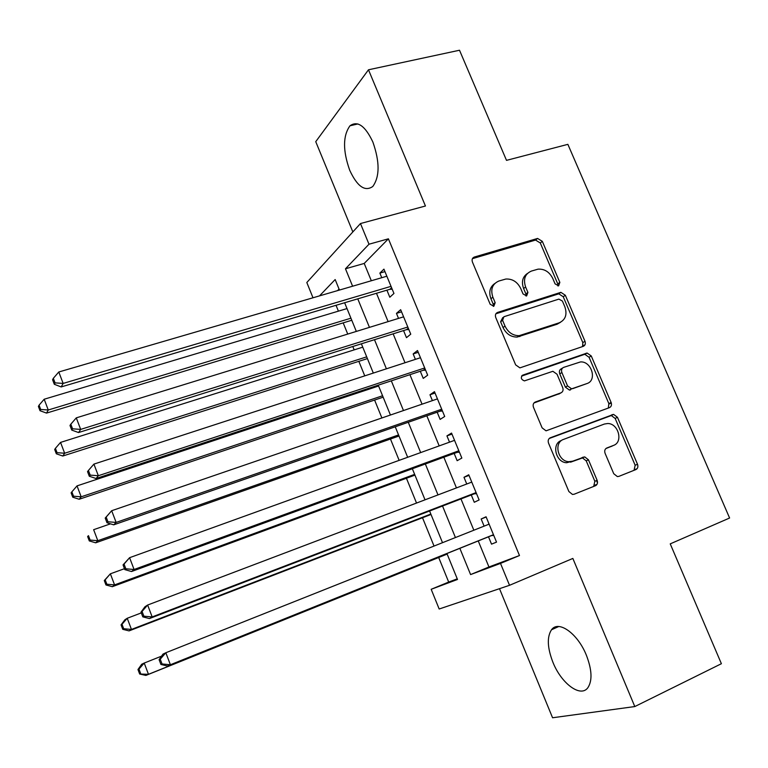 <?xml version="1.0" encoding="UTF-8"?>
<svg xmlns="http://www.w3.org/2000/svg" width="768" height="768" viewBox="0 0 768 768"><rect width="100%" height="100%" fill="white"/><g stroke="black" fill="none" stroke-linecap="round" stroke-linejoin="round"><path stroke-width="1.15" d="M558.624 285.84L559.843 282.374L542.323 241.354L537.581 238.435L474.355 257.03C472.282 257.904 471.638 259.574 472.426 262.042L490.176 304.253L493.843 306.259L495.168 302.688L492.874 297.216C490.33 289.286 492.336 283.891 498.893 281.021L505.795 279.043C512.4 278.688 517.382 281.846 520.742 288.528L523.037 293.933L526.637 295.92L527.914 292.406L525.619 287.011C523.085 279.187 525.005 273.878 531.398 271.075L538.042 269.155C544.522 268.781 549.446 271.901 552.806 278.534L555.082 283.872L558.624 285.84M557.894 285.936L557.75 283.882L540.288 242.976L535.555 240.067L472.426 258.662M493.315 306.365L493.219 304.176L490.925 298.723L492.874 297.216M526.013 296.026L525.888 293.904L523.603 288.528L525.619 287.011M586.349 655.152C577.661 633.389 558.384 619.853 551.52 629.76C546.854 636.902 547.315 647.722 552.902 662.237C561.206 683.395 580.618 698.045 587.904 687.667C592.483 680.582 591.965 669.744 586.349 655.152M372.854 141.984C365.184 125.818 357.562 120.422 349.978 125.789C342.835 135.763 342.749 150.595 349.709 170.266C357.264 186.518 364.954 191.933 372.778 186.49C379.805 176.717 379.834 161.885 372.854 141.984M613.738 473.702L617.357 476.582L618.854 476.381L635.866 469.584C637.795 468.538 638.333 466.752 637.507 464.256L617.453 417.293L613.574 414.384L550.368 437.75C548.333 438.797 547.718 440.602 548.544 443.155L568.877 491.53L572.467 494.448L574.128 494.237L595.392 485.75C597.379 484.666 597.955 482.851 597.12 480.298L588.451 459.802L584.707 456.883L572.755 461.146L568.79 461.702C557.837 461.376 553.469 442.522 563.578 439.392L604.387 424.042L607.69 423.514C618.451 423.331 623.482 442.176 613.488 445.421L606.797 448.003C604.829 449.05 604.262 450.826 605.098 453.341L613.738 473.702M478.243 540.922L488.947 566.976L519.485 555.533L500.506 563.405L509.53 585.302L439.171 609.005L431.174 589.296L457.507 579.466L446.928 553.526M312.998 297.782L306.816 282.509L360.47 223.546L425.443 206.006L368.477 69.792L459.504 50.237L506.506 160.358L567.869 144.346L729.6 518.016L670.234 543.869L721.392 663.715L634.8 706.56L572.851 558.432L509.53 585.302M360.47 223.546L368.995 244.214L345.466 268.781L352.608 286.224M519.485 555.533L388.397 238.819L368.995 244.214M583.277 346.339C585.226 345.398 585.802 343.709 584.986 341.27L565.344 295.267L560.88 292.339L497.645 312.403C495.581 313.325 494.947 315.034 495.754 317.53L515.654 364.877L519.907 367.872L583.277 346.339M591.264 355.968L611.107 402.442C611.933 404.909 611.376 406.646 609.437 407.645L546.038 430.829L542.122 427.862L533.491 407.338C532.675 404.803 533.29 403.027 535.334 402.01L560.928 392.861C562.934 391.862 563.52 390.115 562.704 387.619L557.04 374.246L552.883 371.29L524.429 380.89C520.963 379.459 520.426 377.539 522.797 375.11L587.098 353.04L591.264 355.968L589.066 357.274L608.851 403.622L611.107 402.442M499.507 588.682L552.566 717.763L634.8 706.56M368.477 69.792L315.744 141.667L352.848 231.926M386.909 290.179L389.808 297.235L393.955 293.443L383.933 269.146L379.872 273.101L381.763 277.709M403.546 330.576L406.474 337.67L410.755 334.166L400.656 309.696L396.461 313.373L398.525 318.394M420.298 371.251L423.245 378.394L427.67 375.178L417.504 350.534L413.165 353.933L415.402 359.366M437.174 412.205L440.141 419.405L444.701 416.477L434.467 391.661L429.984 394.762L432.403 400.618M454.166 453.446L457.152 460.694L461.846 458.064L451.546 433.075L446.928 435.888L449.52 442.166M471.274 494.976L474.278 502.272L479.126 499.939L468.749 474.778L463.987 477.293L466.752 484.003M388.397 238.819L364.214 263.443L371.328 280.752M376.474 293.28L388.109 321.61M393.139 333.84L405.014 362.746M409.92 374.678L422.045 404.179M426.826 415.805L439.19 445.891M443.846 457.219L456.451 487.91M460.982 498.931L473.846 530.227M488.496 536.794L491.53 544.147L496.522 542.112L486.067 516.778L481.162 518.986L484.109 526.147M336.029 305.299L338.41 311.146M343.181 322.867L347.741 334.07M352.8 346.502L354.173 349.872M358.838 361.334L364.752 375.869M369.686 387.994L370.032 388.848M374.592 400.051L381.888 417.955M390.461 439.027L399.149 460.358M406.435 478.253L416.525 503.05M422.506 517.747L434.035 546.058M438.691 557.501L448.685 582.058L457.258 578.842M339.053 289.056L337.517 290.621M583.046 345.59L584.947 344.928M448.685 582.058L431.174 589.296M459.85 548.333L470.592 574.579L500.506 563.405M357.763 298.838L369.446 327.37M374.486 339.696L386.4 368.813M391.315 380.842L403.478 410.554M408.269 422.266L420.672 452.582M425.347 463.997L437.99 494.909M442.531 506.016L455.434 537.552M339.456 290.054L335.165 279.542L319.526 295.872M442.512 542.688L429.581 510.989M425.03 499.834L412.349 468.749M407.664 457.277L395.242 426.806M390.432 415.027L378.25 385.162M373.325 373.075L361.382 343.805M356.333 331.421L344.63 302.736M364.214 263.443L345.466 268.781M488.947 566.976L470.592 574.579M379.872 273.101L384.96 271.622M396.461 313.373L401.53 311.818M413.165 353.933L418.224 352.291M429.984 394.762L435.034 393.043M446.928 435.888L451.958 434.083M463.987 477.293L468.998 475.402M481.162 518.986L486.163 517.018M527.414 273.475C522.538 276.854 521.27 281.866 523.603 288.528M494.717 283.565C489.869 287.05 488.602 292.099 490.925 298.723M582.566 346.589L582.816 342.624L563.232 296.746L558.778 293.827L495.878 313.795M562.416 301.075L558.874 299.107L503.904 316.733L502.589 320.323L505.027 326.112C508.147 332.458 512.851 335.654 519.139 335.683L559.248 322.8C565.546 319.853 567.408 314.496 564.826 306.72L562.416 301.075M502.781 317.549L500.611 321.763L502.589 320.323M560.458 322.31L557.136 324.211L517.114 337.075C510.845 337.046 506.15 333.869 503.04 327.542L500.611 321.763M608.323 408.058L608.851 403.622M533.962 402.97L559.728 393.552M521.587 376.109L584.026 354.528L586.214 353.203M586.963 383.558C597.418 380.429 591.533 360.979 580.454 361.939L563.654 367.373C561.658 368.342 561.072 370.07 561.888 372.557L567.542 385.901L571.603 388.848L586.963 383.558L572.678 388.656M562.57 368.026L561.514 368.669C559.526 369.629 558.941 371.357 559.747 373.834L561.888 372.557M570.509 389.894L569.434 390.077L565.392 387.149L559.747 373.834M589.066 357.274L584.918 354.365L584.026 354.528M612.23 446.016L605.904 448.541M561.408 440.496C551.318 443.626 555.667 462.422 566.602 462.739L572.755 461.146M593.674 486.432L594.854 481.286L586.214 460.838L582.48 457.93L570.547 462.192M634.051 470.314L635.155 465.264L615.168 418.435L611.309 415.546L549.216 438.499M347.011 308.573L44.179 399.235L48.259 409.997L46.531 413.098L351.773 320.256M40.694 409.469L39.072 405.168L38.4 406.426L40.022 410.717L40.694 409.469L48.259 409.997L350.938 318.192M39.072 405.168L44.179 399.235M46.531 413.098L40.022 410.717M391.027 286.349L63.149 383.424L58.79 371.99L386.851 276.221M392.227 289.258L389.914 289.286L61.181 386.938L63.149 383.424L55.075 382.877L53.338 378.307L52.579 379.728L54.317 384.288L55.075 382.877M54.317 384.288L61.181 386.938M58.79 371.99L53.338 378.307M362.755 347.165L60.547 442.406L64.656 453.245L62.794 456.019L367.411 358.589M57.053 452.678L55.411 448.349L54.691 449.472L56.333 453.802L57.053 452.678L64.656 453.245L366.701 356.851M55.411 448.349L60.547 442.406M62.794 456.019L56.333 453.802M378.595 386.016L77.03 485.885L81.178 496.81L79.181 499.258L383.155 397.181M73.536 496.214L71.875 491.846L71.107 492.845L72.758 497.203L73.536 496.214L81.178 496.81L382.579 395.76M71.875 491.846L77.03 485.885M79.181 499.258L72.758 497.203M110.496 523.834L93.638 529.69L97.814 540.691L95.683 542.813L398.995 436.022M90.134 540.067L88.464 535.67L87.638 536.534L89.299 540.922L90.134 540.067L97.814 540.691L398.554 434.938M87.638 536.534L88.464 535.67M95.683 542.813L89.299 540.922M124.474 568.685L110.371 573.811L114.576 584.899L112.31 586.694L414.941 475.114M106.858 584.237L105.178 579.811L104.294 580.541L105.965 584.966L106.858 584.237L114.576 584.899L414.643 474.365M104.294 580.541L110.371 573.811L105.178 579.811M112.31 586.694L105.965 584.966M407.808 327.024L80.678 429.398L76.282 417.869L403.603 316.829M408.854 329.578L406.541 329.635L78.557 432.547L80.678 429.398L72.566 428.813L70.81 424.205L69.994 425.491L71.741 430.08L72.566 428.813M71.741 430.08L78.557 432.547M76.282 417.869L70.81 424.205M424.694 367.978L98.342 475.728L93.907 464.112L420.461 357.715M425.597 370.166L423.293 370.262L96.077 478.512L98.342 475.728L90.182 475.114L88.416 470.467L87.533 471.6L89.299 476.237L90.182 475.114M89.299 476.237L96.077 478.512M93.907 464.112L88.416 470.467M105.216 518.074L106.992 522.749L107.942 521.77L106.157 517.094L105.216 518.074L111.677 510.72L437.443 398.89M106.157 517.094L111.677 510.72L116.141 522.422L113.722 524.842L440.15 411.168L442.464 411.043M441.706 409.229L116.141 522.422L107.942 521.77M106.992 522.749L113.722 524.842M611.213 402.71L608.87 403.67M611.318 403.037L608.986 403.987M123.043 564.912L124.829 569.616L125.837 568.8L124.042 564.077L123.043 564.912L129.59 557.693L454.55 440.352M124.042 564.077L129.59 557.693L134.083 569.491L131.51 571.526L457.133 452.362L459.437 452.208M458.842 450.758L134.083 569.491L125.837 568.8M124.829 569.616L131.51 571.526M141.302 612.902L127.229 618.269L131.462 629.434L129.053 630.893L431.002 514.474M123.696 628.742L122.006 624.278L121.075 624.883L122.755 629.328L123.696 628.742L131.462 629.434L430.829 514.061M121.075 624.883L124.858 619.805L127.229 618.269L122.006 624.278M129.053 630.893L122.755 629.328M141.005 612.125L142.81 616.867L143.875 616.195L142.07 611.443L141.005 612.125L144.941 606.778L147.638 605.03L471.763 482.102M142.07 611.443L147.638 605.03L152.17 616.925L149.434 618.576L474.23 493.843L476.534 493.661M476.093 492.586L152.17 616.925L143.875 616.195M142.81 616.867L149.434 618.576M161.578 656.131L144.211 663.053L148.474 674.304L145.92 675.418L447.158 554.093M595.891 485.501L593.837 486.326M140.669 673.584L138.97 669.082L137.971 669.542L139.67 674.026L148.474 674.304L447.13 554.026M137.971 669.542L141.696 664.253L144.211 663.053L138.97 669.082M145.92 675.418L139.67 674.026M159.11 659.702L160.925 664.483L162.067 663.974L160.234 659.184L159.11 659.702L162.97 654.115L165.83 652.752L489.11 524.15M160.234 659.184L165.83 652.752L170.4 664.742L167.501 666L491.453 535.613L493.747 535.392M493.469 534.71L170.4 664.742L162.067 663.974M594.797 485.184L596.995 484.339M596.88 484.522L594.605 485.501M594.077 486.125L596.17 485.299M596.39 485.107L594.288 485.914M634.714 469.728L636.989 468.797M637.085 468.691L634.79 469.622M488.112 524.554L488.928 523.718M160.925 664.483L167.501 666M557.75 283.882L559.843 282.374M493.219 304.176L495.168 302.688M525.888 293.904L527.914 292.406M472.464 258.643L474.355 257.03M535.248 240.144L537.274 238.512M540.288 242.976L542.323 241.354M495.994 313.632L497.645 312.403M558.202 293.952L560.294 292.464M563.232 296.746L565.344 295.267M582.816 342.624L584.986 341.27M503.04 327.542L505.027 326.112M519.706 336.566L521.741 335.174M557.136 324.211L559.248 322.8M534.336 402.595L535.334 402.01M558.787 394.09L560.928 392.861M521.942 375.648L522.797 375.11M565.392 387.149L567.542 385.901M611.203 446.496L613.488 445.421M581.05 458.141L583.277 457.085M586.214 460.838L588.451 459.802M594.854 481.286L597.12 480.298M549.677 438.115L550.368 437.75M610.128 415.738L612.394 414.576M615.168 418.435L617.453 417.293M635.155 465.264L637.507 464.256M391.978 288.653L391.43 289.162M391.594 287.722L389.914 289.286M408.624 329.021L408.058 329.491M408.288 328.186L406.541 329.635M425.386 369.658L424.8 370.099M425.088 368.928L423.293 370.262M442.272 410.582L441.658 410.986M442.013 409.949L440.15 411.168M459.043 451.267L457.133 452.362M476.381 493.296L475.738 493.613M476.208 492.864L474.23 493.843M493.613 535.085L492.95 535.363M493.488 534.758L491.453 535.613M489.043 523.997L488.39 524.285M551.52 629.76L558.739 626.525M349.978 125.789L357.907 123.936M535.555 240.067L537.581 238.435M558.778 293.827L560.88 292.339M517.114 337.075L519.139 335.683M569.434 390.077L571.603 388.848M584.918 354.365L587.098 353.04M566.602 462.739L568.79 461.702M582.48 457.93L584.707 456.883M611.309 415.546L613.574 414.384M391.68 287.933L390.317 289.19M408.413 328.502L407.222 329.491M425.261 369.331L424.243 370.08M442.205 410.429L441.379 410.966M596.486 480.576L597.485 482.918"/></g></svg>
